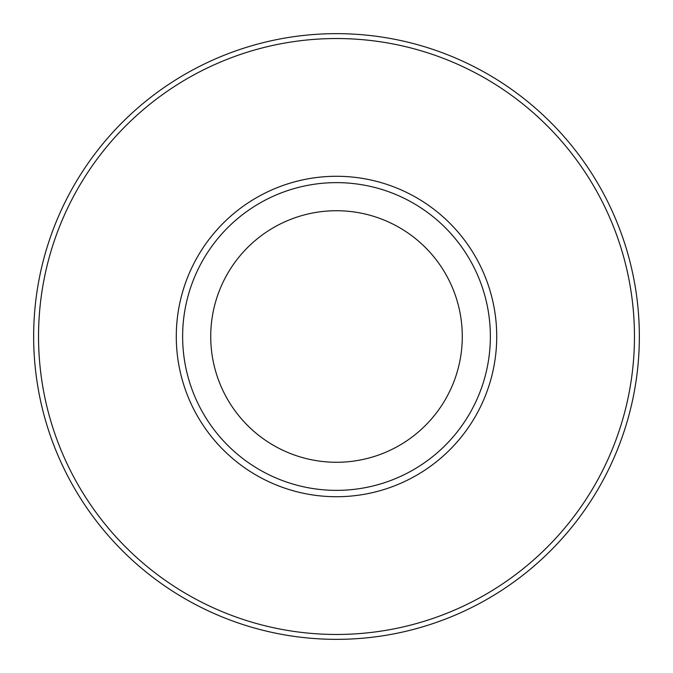 <?xml version="1.0" encoding="UTF-8"?>
<svg xmlns="http://www.w3.org/2000/svg" width="673" height="673" viewBox="0 0 673 673"><rect width="100%" height="100%" fill="white"/><g stroke="black" fill="none" stroke-linecap="round" stroke-linejoin="round"><path stroke-width="1.01" d="M33.65 336.5A302.85 302.85 0 0 1 336.5 33.65A302.85 302.85 0 0 1 639.35 336.5A302.85 302.85 0 0 1 336.5 639.35A302.85 302.85 0 0 1 33.65 336.5M38.538 336.5A297.962 297.962 0 0 0 485.485 594.545A297.962 297.962 0 0 0 485.485 78.455A297.962 297.962 0 0 0 38.538 336.5M490.365 336.5A153.865 153.865 0 0 0 259.568 203.246A153.865 153.865 0 0 0 259.568 469.754A153.865 153.865 0 0 0 490.365 336.5M462.284 336.5A125.784 125.784 0 0 0 273.608 227.575A125.784 125.784 0 0 0 273.608 445.425A125.784 125.784 0 0 0 462.284 336.5M176.284 336.5A160.216 160.216 0 0 1 416.612 197.744A160.216 160.216 0 0 1 416.612 475.256A160.216 160.216 0 0 1 176.284 336.5"/></g></svg>
